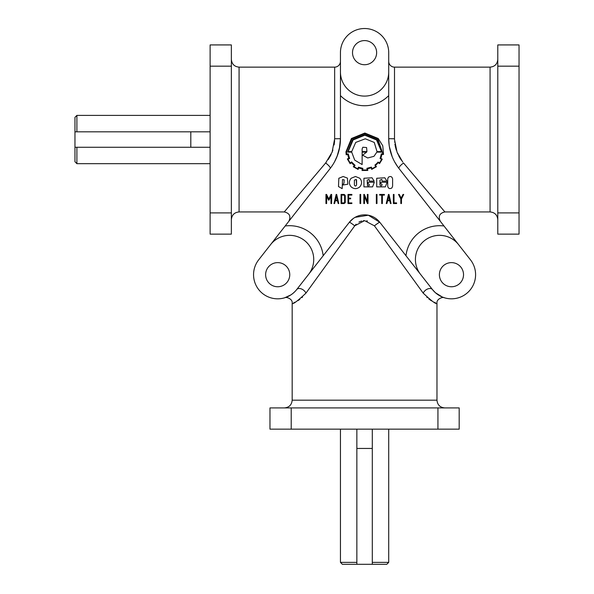 <?xml version="1.0" encoding="UTF-8"?>
<svg xmlns="http://www.w3.org/2000/svg" width="594" height="594" viewBox="0 0 594 594"><rect width="100%" height="100%" fill="white"/><g stroke="black" fill="none" stroke-linecap="round" stroke-linejoin="round"><path stroke-width="0.89" d="M388.714 61.338L388.714 95.604L388.714 61.338A5.792 5.792 0 0 0 394.505 67.137L394.513 139.538L397.037 152.153L402.732 162.043M497.794 59.407C497.341 64.1 494.765 66.677 490.072 67.137L490.072 211.939L444.884 211.939L403.526 163.008A5.792 1.507 -38 0 0 398.968 168.458A48.27 48.27 0 0 1 388.714 138.706L389.167 145.337M401.373 160.217L400.43 158.806M400.423 158.798L399.873 157.915M399.71 157.633L399.19 156.734M398.901 156.192L398.574 155.569M397.921 154.217L397.475 153.222M396.354 150.26L395.968 149.012M395.782 148.337L395.166 145.693M395.017 144.877L394.906 144.171M394.661 142.196L394.631 141.825M334.615 140.281L334.496 142.1M334.496 142.137L334.118 144.973M332.885 149.985L332.172 151.997M331.148 154.41L330.524 155.673M330.516 155.687L328.244 159.541M326.195 162.318L325.794 162.808M340.392 140.964L340.444 138.706L334.652 138.766L332.105 152.175L325.623 163.008L284.266 211.939L239.078 211.939L239.078 67.137C234.385 66.677 231.816 64.1 231.356 59.407M292.983 293.362L294.995 291.513M444.706 407.907C440.013 407.454 437.436 404.878 436.976 400.185L292.174 400.185L292.174 303.326C292.939 298.923 286.122 296.584 284.704 297.78L290.83 294.936M291.201 294.691L292.76 293.54M296.696 289.56A24.131 24.131 0 0 1 253.556 274.688A24.131 24.131 0 0 1 258.687 259.816L270.589 244.609A24.131 24.131 0 0 1 313.729 259.481A24.131 24.131 0 0 1 308.598 274.361L296.696 289.56A5.792 3.75 38 0 1 301.41 288.936A5.792 3.75 38 0 1 305.947 293.132L354.922 225.557M398.968 168.458L470.463 259.816A24.131 24.131 0 0 1 459.325 297.505A24.131 24.131 0 0 1 432.454 289.56L435.164 292.493M435.432 292.731L442.285 297.007L444.438 297.78M355.049 217.359L368.332 215.221L379.781 222.26L420.552 274.361A24.131 24.131 0 0 1 431.697 236.664A24.131 24.131 0 0 1 458.568 244.609M74.963 131.816L74.963 117.33L76.893 115.399L76.893 131.816L74.963 131.816L74.963 147.26L210.12 147.26M289.761 274.688A12.066 12.066 0 0 1 277.695 286.754A12.066 12.066 0 0 1 265.622 274.688A12.066 12.066 0 0 1 277.695 262.622A12.066 12.066 0 0 1 289.761 274.688M463.528 274.688A12.066 12.066 0 0 1 451.462 286.754A12.066 12.066 0 0 1 439.389 274.688A12.066 12.066 0 0 1 451.462 262.622A12.066 12.066 0 0 1 463.528 274.688M376.641 52.651A12.066 12.066 0 0 1 364.575 64.724A12.066 12.066 0 0 1 352.509 52.651A12.066 12.066 0 0 1 364.575 40.585A12.066 12.066 0 0 1 376.641 52.651M356.853 429.15L356.853 562.37L340.444 562.37L340.444 429.15M210.12 163.669L76.893 163.669L76.893 147.26M372.297 564.3L386.783 564.3L388.714 562.37L372.297 562.37L372.297 564.3L342.374 564.3L340.444 562.37M325.623 163.008A5.792 1.507 -142 0 1 330.182 168.458L270.589 244.609M349.666 221.889L308.598 274.361M394.505 138.766L388.714 138.706L388.714 95.604A33.791 33.791 0 0 1 340.444 95.604L340.444 52.651A24.131 24.131 0 0 1 364.575 28.519A24.131 24.131 0 0 1 388.714 52.651L388.714 71.963A24.131 24.131 0 0 1 364.575 96.094A24.131 24.131 0 0 1 340.444 71.963L340.444 138.706L339.367 148.827M334.652 138.766L334.652 67.137A5.792 5.792 0 0 0 340.444 61.338M349.369 222.26A19.305 19.305 0 0 1 379.781 222.26A5.792 0.49 -38 0 0 374.428 225.831L364.575 220.641L354.722 225.831A5.792 0.49 -142 0 0 349.369 222.26L353.333 218.458M305.947 293.132C297.319 301.262 292.723 304.663 292.174 303.326C292.701 304.677 297.29 301.277 305.947 293.132M293.778 302.74L294.282 302.532M294.357 302.502L295.144 302.153M298.091 300.542L299.161 299.829M299.272 299.755L299.814 299.354M301.93 297.624L302.495 297.097M354.93 225.549L356.125 224.19M358.976 222.067L359.6 221.755M359.801 221.666L361.731 220.998M363.246 220.723L363.84 220.664M349.628 158.62L348.277 153.92L346.644 154.098A21.258 21.258 0 0 1 346.51 151.856L351.819 138.899L364.827 133.591L377.791 138.899L382.996 154.098L381.355 153.824L380.078 158.576L381.586 159.185A18.548 18.548 0 0 1 379.455 162.815L378.022 162.051A17.033 17.033 0 0 1 374.925 165.058L375.646 166.58A18.919 18.919 0 0 1 371.993 168.644L371.384 167.137L366.906 168.325L367.151 169.966L362.667 169.966L362.845 168.369L358.457 167.181L357.781 168.689A17.07 17.07 0 0 1 354.106 166.624L355.049 165.325L351.574 161.917L350.274 162.905A18.095 18.095 0 0 1 348.099 159.274L349.487 158.331M371.673 169.401L376.448 166.714L375.445 165.37A16.439 16.439 0 0 0 378.244 162.593L379.544 163.617L382.254 159.185L380.776 158.286A14.679 14.679 0 0 0 381.808 154.455L383.509 154.455L382.781 145.805L378.2 138.499L364.85 133.034L351.44 138.499L345.953 151.856L346.176 154.767L347.832 154.544A15.177 15.177 0 0 0 348.864 158.286L347.342 158.94L350.141 163.714L351.485 162.682A17.011 17.011 0 0 0 354.284 165.414A72.015 72.015 0 0 1 353.304 166.758L358.071 169.446L358.746 167.902A14.323 14.323 0 0 0 362.243 168.8L362.043 170.478L367.797 170.456L367.575 168.8L371.072 167.857L371.948 169.312M374.279 142.441L365.288 138.796L355.717 142.419L351.707 151.611L348.143 151.611L353.118 139.954L364.82 135.202L376.537 139.954L381.489 151.611L377.012 151.611L374.279 142.441M362.823 147.238L366.609 147.55L366.929 151.611L362.132 151.611L362.132 148.894L362.823 147.238M338.825 178.274L338.491 186.568L342.181 188.632L342.515 179.566L344.201 179.885L343.956 183.19L342.775 185.024L347.772 184.259L347.445 178.133L343.176 176.492L338.825 178.274M359.793 186.872C362.147 183.999 362.147 181.125 359.793 178.259L355.472 176.492L351.151 178.259C348.789 181.133 348.789 183.999 351.151 186.872C354.031 189.226 356.912 189.226 359.793 186.872M369.037 179.395L369.357 181.148L374.175 181.148L372.03 177.784L363.929 178.259L363.929 186.872L372.572 186.872L374.317 182.239L368.08 182.239L368.08 183.873L369.037 184.192L369.357 184.979L369.037 185.751L367.493 185.751L367.174 180.168L369.037 179.395M376.707 186.872L385.35 186.872L387.095 182.239L380.858 182.239L380.858 183.873L381.816 184.192L382.135 184.979L381.044 186.071L379.952 184.979L379.952 180.168L381.816 179.395L382.135 181.148L386.954 181.148L384.808 177.784L376.707 178.259L376.707 186.872M344.423 194.49L345.263 195.604L345.263 202.673L344.141 203.549L341.06 203.549L341.06 194.431L343.822 194.431M362.6 155.175L367.686 157.967L373.96 156.341L376.856 152.123L382.053 152.123L377.056 139.642L364.82 134.645L352.606 139.642L347.609 152.123L351.707 152.123L354.715 160.128L362.132 164.56L362.132 152.123L366.654 152.123L362.6 155.175M356.259 179.388L356.578 184.972C355.828 186.397 355.101 186.397 354.395 184.972L354.395 180.16L356.259 179.388M391.906 187.927C389.723 189.174 388.328 188.595 387.719 186.189L387.719 178.913L388.424 177.183C390.6 175.928 391.995 176.507 392.612 178.913L392.612 186.189L391.906 187.927M344.602 195.812L343.822 195.099L341.706 195.099L341.706 202.903L343.859 202.903L344.602 202.383L344.602 195.812M387.719 186.189L387.719 178.913L388.424 177.183M356.578 180.16L356.578 184.972M366.647 220.827L367.441 220.998M426.848 297.275L427.309 297.705M428.846 298.99L429.276 299.317M429.997 299.836L431.712 300.935M434.259 302.264L434.793 302.502M435.016 302.598L435.521 302.799M432.454 289.56L420.552 274.361L432.454 289.56A5.792 3.75 -38 0 0 427.739 288.936A5.792 3.75 -38 0 0 423.203 293.132C431.838 301.262 436.427 304.663 436.976 303.326C436.449 304.677 431.86 301.277 423.203 293.132L374.428 225.831M337.503 155.286L334.481 161.947M397.839 166.959L394.572 161.761M392.938 158.464L392.775 158.093M392.166 156.638L389.367 146.659M388.907 143.072L388.855 142.449M388.766 140.964L388.743 140.578M356.853 564.3L356.853 562.37M372.297 429.15L372.297 562.37M210.12 131.816L76.893 131.816M76.893 163.669L74.963 161.739L74.963 147.26M403.014 194.431L403.72 194.431L401.477 198.945L401.477 203.549L400.809 203.549L400.809 198.99L398.515 194.431L399.265 194.431L401.165 198.092L403.014 194.431M393.369 203.549L393.369 194.431L394.022 194.431L394.022 202.903L396.599 202.903L396.599 203.549L393.369 203.549M387.793 200.111L389.634 200.111L388.706 196.102L387.793 200.111M391.082 203.527L390.451 203.527L389.79 200.779L387.563 200.779L386.894 203.534L386.249 203.527L388.469 194.431L388.966 194.431L391.082 203.527M382.373 195.099L382.373 203.549L381.719 203.549L381.719 195.099L379.67 195.099L379.67 194.431L384.385 194.431L384.385 195.099L382.373 195.099M376.336 203.527L376.336 194.431L376.982 194.431L376.982 203.527L376.336 203.527M368.013 203.549L367.478 203.549L364.493 196.503L364.493 203.549L363.818 203.549L363.818 194.431L364.345 194.438L367.322 201.477L367.322 194.431L368.013 194.431L368.013 203.549M360.677 194.431L360.677 203.527L360.023 203.527L360.023 194.431L360.677 194.431M350.646 198.181L350.646 198.834L348.656 198.834L348.656 202.925L351.871 202.925L351.871 203.527L348.002 203.527L348.002 194.431L351.871 194.431L351.871 195.077L348.656 195.077L348.656 198.181L350.646 198.181M335.499 200.111L337.347 200.111L336.419 196.102L335.499 200.111M338.164 203.527L337.496 200.779L335.276 200.779L334.6 203.534L333.954 203.527L336.182 194.431L336.672 194.431L338.788 203.527L338.164 203.527M328.809 199.049L330.999 194.438L331.638 194.431L331.638 203.549L330.969 203.549L330.969 196.183L329.009 200.111L328.564 200.111L326.633 196.191L326.633 203.549L325.943 203.549L325.943 194.431L326.574 194.431L328.809 199.049M359.793 178.259L355.472 176.492M375.868 165.949L375.445 165.37M388.714 95.604L388.714 71.963M390.607 152.094L391.082 153.66M340.444 138.706A48.27 48.27 0 0 1 330.182 168.458L331.385 166.847M333.316 163.944L334.541 161.828M336.991 156.638L339.783 146.659M340.251 142.983L340.288 142.553M377.279 219.617L375.816 218.458M371.406 216.097L369.921 215.607M367.151 215.021L366.617 214.961M363.246 214.894L362.652 214.946M358.576 215.808L356.096 216.81M354.796 217.515L354.239 217.85M352.725 218.919L351.054 220.374M291.209 407.907L269.973 407.907L269.973 429.15L459.184 429.15L459.184 407.907L291.209 407.907L291.209 429.15M231.356 66.172L231.356 44.929L210.12 44.929L210.12 234.14L231.356 234.14L231.356 66.172L210.12 66.172M497.794 212.904L497.794 234.14L519.037 234.14L519.037 44.929L497.794 44.929L497.794 212.904L519.037 212.904M443.993 225.987A33.791 33.791 0 0 0 405.984 255.739M323.173 255.739A33.791 33.791 0 0 0 285.157 225.987M372.297 448.455L356.853 448.455M190.808 147.26L190.808 131.816M437.941 407.907L437.941 429.15M231.356 212.904L210.12 212.904M497.794 66.172L519.037 66.172M436.976 400.185L436.976 303.326C436.219 298.923 443.027 296.584 444.446 297.78M284.266 211.939C289.627 213.187 291.142 216.313 288.825 221.302M239.078 211.939C234.385 212.4 231.816 214.969 231.356 219.661M292.174 400.185C291.713 404.878 289.144 407.454 284.452 407.907M490.072 211.939C494.765 212.4 497.341 214.969 497.794 219.661M210.12 115.399L76.893 115.399M388.714 429.15L388.714 562.37M444.884 211.939C439.53 213.187 438.008 216.313 440.325 221.302M334.652 67.137L239.078 67.137M490.072 67.137L394.505 67.137"/></g></svg>
